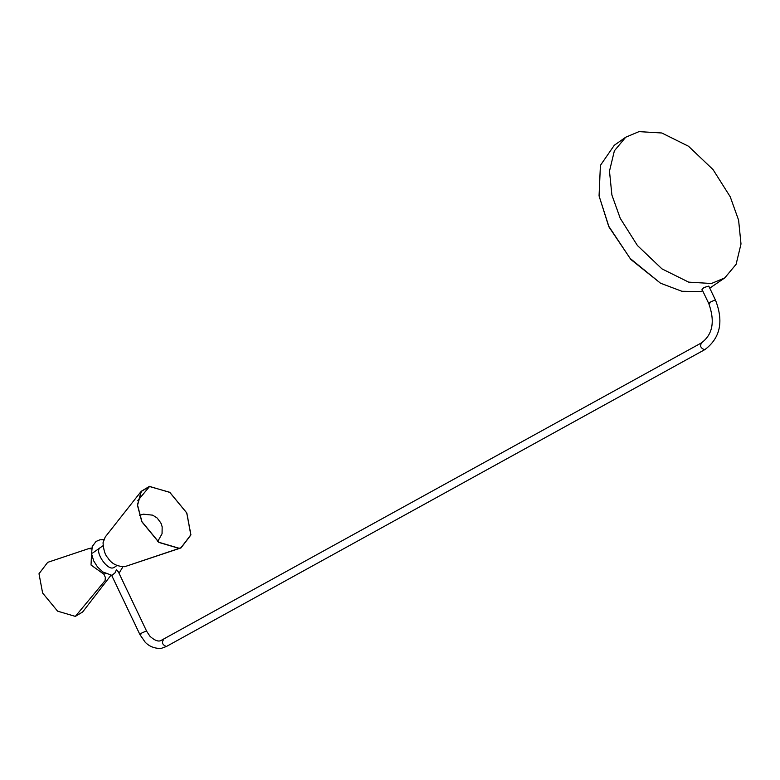 <?xml version="1.0" encoding="UTF-8"?>
<svg xmlns="http://www.w3.org/2000/svg" width="780" height="780" viewBox="0 0 780 780"><rect width="100%" height="100%" fill="white"/><g stroke="black" fill="none" stroke-linecap="round" stroke-linejoin="round"><path stroke-width="1.17" d="M711.457 283.491L688.672 282.136L661.966 268.876L637.435 245.534L620.246 218.341L611.89 195L609.482 171.151L614.377 150.813L625.716 137.221L639.025 131.625L661.81 132.99L688.516 146.25L713.047 169.591L730.236 196.784L738.592 220.126L741 243.974L736.106 264.313L724.766 277.904L711.457 283.491M724.766 277.904L709.761 288.142M702.731 290.901L700.04 291.535L681.915 291.281L660.533 283.218L630.113 258.394L608.829 226.375L599.059 195.907L600.405 165.389L614.299 145.255L625.716 137.221M660.533 283.218L630.864 259.486L608.819 226.736L599.059 195.907M111.677 575.367L139.951 634.647L140.926 634.735C139.445 634.198 141.053 633.067 145.772 631.322L146.747 631.41L118.336 571.828L116.425 569.79L115.05 572.803L111.979 575.386M709.771 303.703C708.289 303.176 709.898 302.035 714.617 300.29L715.591 300.378L708.786 286.104L704.077 287.479L701.99 289.351L708.796 303.615C715.182 321.526 712.696 334.639 701.327 342.956L160.602 640.692C157.979 641.725 154.459 640.292 150.043 636.373L146.747 631.41M149.604 486.437L141.316 491.439L137.563 505.186L141.96 521.732L158.945 542.305L179.088 548.252L180.97 547.765L190.837 534.836L186.732 512.957L169.748 492.385L149.604 486.437L137.738 500.711M149.516 486.31L141.19 491.341L137.416 505.148L141.833 521.771L158.896 542.432L179.127 548.408L181.018 547.911L190.934 534.924L186.81 512.957L169.748 492.287L149.37 486.486M105.485 573.563L103.857 574.197L91.026 565.032L91.572 553.8M110.916 575.299L82.641 611.988L75.338 616.395L57.584 611.149L42.617 593.024L39 573.749L47.697 562.351L88.744 548.603L91.621 548.905M715.591 300.378C723.782 321.613 720.242 338.003 704.964 349.547L166.364 646.503C162.347 644.807 161.441 642.505 163.634 639.59M704.964 349.547L704.515 349.713C700.499 348.017 699.592 345.715 701.785 342.8M179.088 548.252L178.152 548.574M179.127 548.408L124.722 566.69C116.854 566.524 111.169 563.472 107.659 557.544C105.144 555.165 103.603 550.241 103.028 542.783L105.212 537.01L141.19 491.341M75.338 616.395L105.105 580.583L105.349 577.327L103.857 574.197M139.454 515.434L143.305 514.166L152.685 515.161L157.131 517.998L160.855 522.912L162.162 526.763L162.055 533.754L157.755 541.427M103.73 539.682L99.918 539.799L96.028 541.447L92.235 546.526L91.572 553.81L93.668 560.849L97.519 566.972L102.794 571.935L112.018 575.386M122.869 566.885L119.008 573.251M114.289 567.382L113.276 567.801C107.035 570.56 93.892 550.709 100.357 547.599M166.813 646.347L162.055 648.082C161.752 648.58 151.983 649.496 145.197 642.203L139.951 634.647M141.316 491.439L139.961 493.155M180.97 547.765L178.893 548.457M124.722 566.69L181.018 547.911M92.557 553.088L103.009 545.727M113.753 567.762L116.941 565.51M89.924 548.291L91.777 548.096"/></g></svg>
